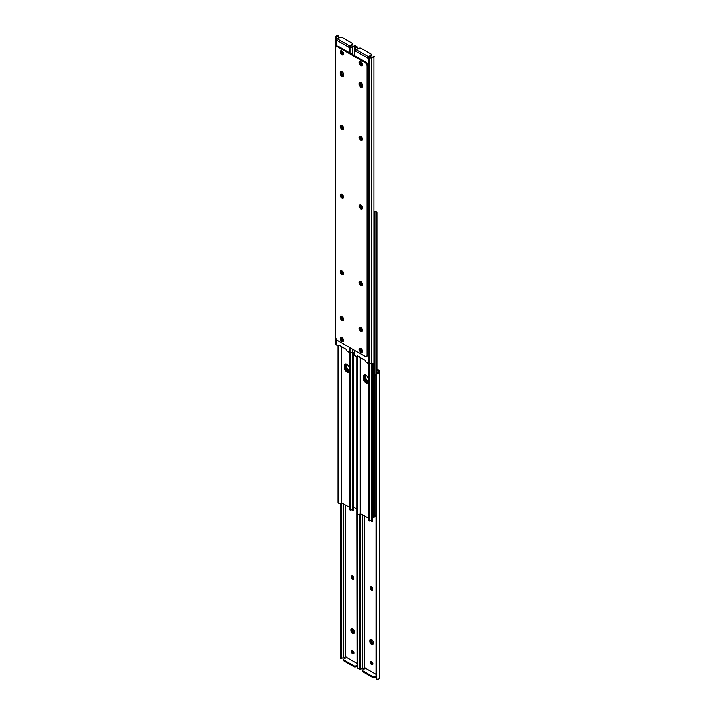 <?xml version="1.0" encoding="UTF-8"?>
<svg xmlns="http://www.w3.org/2000/svg" width="715" height="715" viewBox="0 0 715 715"><rect width="100%" height="100%" fill="white"/><g stroke="black" fill="none" stroke-linecap="round" stroke-linejoin="round"><path stroke-width="1.07" d="M354.032 652.947A1.662 0.956 -120 0 0 352.861 650.918L352.441 650.677A1.662 0.956 -120 0 0 351.61 650.596A1.662 0.956 -120 0 0 351.36 651.928A1.662 0.956 -120 0 0 352.441 653.385L352.861 653.626A1.662 0.956 -120 0 0 353.693 653.707A1.662 0.956 -120 0 0 354.032 652.947M351.476 577.184A1.662 0.956 -120 0 0 352.2 578.855A1.662 0.956 -120 0 0 353.478 579.302A1.662 0.956 -120 0 0 353.827 578.542L353.827 578.06A1.662 0.956 -120 0 0 353.103 576.388A1.662 0.956 -120 0 0 351.825 575.95A1.662 0.956 -120 0 0 351.476 576.71L352.263 576.254A1.662 0.956 60 0 1 352.307 575.888M354.318 631.622A2.36 1.359 -120 0 0 353.29 629.254A2.36 1.359 -120 0 0 351.476 628.619A2.36 1.359 -120 0 0 350.985 629.701L350.985 630.666A2.36 1.359 -120 0 0 352.012 633.034A2.36 1.359 -120 0 0 353.827 633.669A2.36 1.359 -120 0 0 354.318 632.587L354.318 631.622M351.905 509.67A1.662 0.956 -120 0 0 353.478 510.492A1.662 0.956 -120 0 0 353.827 509.732L353.827 509.25A1.662 0.956 -120 0 0 353.469 508.07M346.525 657.434A0.956 0.554 -120 0 0 345.72 656.701L345.72 504.969M357.089 663.386L346.659 657.362L344.103 658.837A1.475 0.849 0 0 0 343.674 659.436A1.475 0.849 0 0 0 344.103 660.043L344.103 660.946L354.005 666.666L354.005 665.754L344.103 660.043M357.089 513.719L357.16 667.274A2.208 1.805 180 0 0 357.822 668.159L359.296 668.382A2.86 1.653 0 0 0 359.529 668.293M341.118 657.889L340.706 658.283L340.787 657.362L341.743 657.362L341.815 658.283L342.619 657.889A1.752 1.01 180 0 1 343.343 657.737L343.566 503.726M357.16 667.274L356.919 513.164L357.84 514.38L357.16 513.781M344.103 657.55L345.274 656.871M340.715 658.292L342.619 657.889M341.815 657.782L341.815 502.708M341.743 657.362L341.743 502.663M340.787 657.362L340.787 503.244M340.706 657.782L340.706 503.306M353.979 653.313A1.662 0.956 60 0 1 353.639 653.179L353.228 652.938A1.662 0.956 60 0 1 352.102 650.543M353.773 578.909A1.662 0.956 60 0 1 352.263 576.737M352.549 628.682A2.36 1.359 -120 0 0 352.549 628.798L351.762 629.245A2.36 1.359 60 0 1 351.932 628.512A2.36 1.359 -120 0 0 351.762 629.245L351.762 630.21L351.762 629.245L350.985 629.701M354.157 633.329A2.36 1.359 60 0 1 351.762 630.21A2.36 1.359 -120 0 0 353.433 633.097A2.36 1.359 -120 0 0 354.157 633.329M353.773 510.099A1.662 0.956 60 0 1 352.897 509.491M357.089 666.085L356.097 666.666A1.475 0.849 180 0 1 354.005 666.666M344.103 660.946A1.475 0.849 180 0 1 343.674 660.338L343.674 659.436M354.005 665.754A1.475 0.849 0 0 0 356.097 665.754L357.089 665.182M352.549 628.798L352.549 629.754A2.36 1.359 -120 0 0 354.22 632.65A2.36 1.359 -120 0 0 354.318 632.703M353.389 509.116A2.36 1.359 -120 0 0 353.827 509.563M372.211 519.975A2.36 1.359 -120 0 0 372.649 520.422M371.416 661.634A2.36 1.359 -120 0 0 372.846 663.922M352.593 650.766A2.36 1.359 -120 0 0 354.032 653.054M372.256 643.965A2.36 1.359 -120 0 0 372.98 644.197A2.36 1.359 60 0 1 370.584 641.078A2.36 1.359 -120 0 0 372.256 643.965M371.371 639.55A2.36 1.359 -120 0 0 371.371 639.666L371.371 640.622A2.36 1.359 -120 0 0 373.033 643.518A2.36 1.359 -120 0 0 373.141 643.572M352.558 575.977A2.36 1.359 -120 0 0 353.827 578.372M371.38 586.845A2.36 1.359 -120 0 0 372.649 589.231M370.754 639.371A2.36 1.359 -120 0 0 370.584 640.113L370.584 641.078L370.584 640.113A2.36 1.359 60 0 1 370.754 639.371M372.855 663.815A1.662 0.956 -120 0 0 371.684 661.786L371.264 661.545A1.662 0.956 -120 0 0 370.433 661.464A1.662 0.956 -120 0 0 370.182 662.787A1.662 0.956 -120 0 0 371.264 664.253L371.684 664.494A1.662 0.956 -120 0 0 372.506 664.575A1.662 0.956 -120 0 0 372.855 663.815M370.298 588.052A1.662 0.956 -120 0 0 371.022 589.723A1.662 0.956 -120 0 0 372.3 590.17A1.662 0.956 -120 0 0 372.649 589.41L372.649 588.928A1.662 0.956 -120 0 0 371.925 587.256A1.662 0.956 -120 0 0 370.647 586.809A1.662 0.956 -120 0 0 370.298 587.569L371.085 587.122A1.662 0.956 60 0 1 371.13 586.756M373.141 642.49A2.36 1.359 -120 0 0 372.113 640.113A2.36 1.359 -120 0 0 370.29 639.487A2.36 1.359 -120 0 0 369.807 640.569L369.807 641.525A2.36 1.359 -120 0 0 370.835 643.902A2.36 1.359 -120 0 0 372.649 644.537A2.36 1.359 -120 0 0 373.141 643.455L373.141 642.49M370.728 520.538A1.662 0.956 -120 0 0 372.3 521.36A1.662 0.956 -120 0 0 372.649 520.6L372.649 520.118A1.662 0.956 -120 0 0 372.292 518.938M365.347 668.302A0.956 0.554 -120 0 0 364.543 667.569L364.543 515.837M375.902 674.245L365.472 668.23L362.925 669.705A1.475 0.849 0 0 0 362.487 670.304A1.475 0.849 0 0 0 362.925 670.902L362.925 671.805L372.828 677.525L372.828 676.622L362.925 670.902M376.903 369.905L378.396 370.772L378.396 372.015A1.752 1.01 180 0 1 378.119 372.56L378.119 373.427A2.86 1.653 0 0 0 379.504 372.015L379.504 371.031A2.208 1.278 0 0 0 378.861 370.129L376.903 369.003M375.983 678.142L375.983 375.009L375.983 678.142A2.208 1.805 180 0 0 376.644 679.027L378.119 679.25A2.86 1.653 0 0 0 379.504 677.838L379.504 372.015M359.94 668.757L359.529 669.142L359.6 668.221L360.566 668.221L360.637 669.142L361.441 668.757A1.752 1.01 180 0 1 362.165 668.597L362.389 514.586M378.119 373.427L376.644 374.124A2.208 1.805 180 0 0 375.983 375.009M375.902 375.429L375.983 374.374A2.208 1.805 0 0 1 376.644 373.489L378.119 372.56M362.916 668.418L364.096 667.739M359.538 669.16L361.441 668.757M360.637 668.641L360.637 513.576M360.566 668.221L360.566 513.531M359.6 668.221L359.6 514.112M359.529 668.641L359.529 514.174M372.801 664.181A1.662 0.956 60 0 1 372.461 664.038L372.041 663.806A1.662 0.956 60 0 1 370.924 661.402M372.595 589.777A1.662 0.956 60 0 1 371.085 587.605M372.595 520.967A1.662 0.956 60 0 1 371.711 520.359M375.902 676.953L374.91 677.525A1.475 0.849 180 0 1 372.828 677.525M362.925 671.805A1.475 0.849 180 0 1 362.487 671.206L362.487 670.304M372.828 676.622A1.475 0.849 0 0 0 374.91 676.622L375.902 676.05M349.394 370.576A3.504 2.02 60 0 1 346.784 366.214L346.784 364.284A3.504 2.02 60 0 1 346.793 364.141M346.132 363.908A3.504 2.02 -120 0 0 346.006 364.739L346.006 366.67A3.504 2.02 -120 0 0 349.269 371.264M342.789 195.025A1.35 0.778 0 0 0 342.708 195.275A1.35 0.778 0 0 0 343.111 195.83L343.361 195.973M346.015 363.89A3.682 2.127 -120 0 0 345.872 364.784L345.872 366.589A3.682 2.127 -120 0 0 348.482 371.103A3.682 2.127 -120 0 0 349.206 371.407M364.838 374.758A3.682 2.127 -120 0 0 364.695 375.652L364.695 377.457A3.682 2.127 -120 0 0 367.304 381.971A3.682 2.127 -120 0 0 368.028 382.275M372.747 515.694L373.534 515.238A2.949 1.707 60 0 1 372.917 516.587L372.292 516.954A2.949 1.707 -120 0 0 372.747 515.694L372.747 363.551M373.534 515.238L373.534 363.202M352.808 506.586L356.919 508.964M368.207 381.444A3.504 2.02 60 0 1 365.606 377.082L365.606 375.152A3.504 2.02 60 0 1 365.606 375.009M364.954 374.776A3.504 2.02 -120 0 0 364.829 375.607L364.829 377.529A3.504 2.02 -120 0 0 368.082 382.123M361.611 205.884A1.35 0.778 0 0 0 361.531 206.143A1.35 0.778 0 0 0 361.924 206.698L362.183 206.841M372.515 516.82L372.676 516.909A1.35 0.778 0 0 0 374.794 516.766L374.892 516.579A1.752 1.01 180 0 1 375.536 515.864L375.902 515.676M374.294 213.025A1.35 0.778 0 0 0 374.794 212.748L374.892 212.561A1.752 1.01 180 0 1 375.536 211.846L374.919 211.318A2.86 1.653 0 0 0 374.294 211.694M374.919 211.318L376.224 211.801M376.903 373.31L376.903 212.704L375.983 211.488M376.76 373.409L376.76 212.167L375.536 211.846M344.442 367.573A3.504 2.02 -120 0 0 345.971 371.094A3.504 2.02 -120 0 0 348.67 372.032A3.504 2.02 -120 0 0 349.394 370.433L349.394 368.502A3.504 2.02 -120 0 0 347.865 364.981A3.504 2.02 -120 0 0 345.166 364.042A3.504 2.02 -120 0 0 344.442 365.642L344.442 367.573L345.22 367.117L345.22 365.195A3.504 2.02 60 0 1 345.604 363.89M349.778 507.31L341.18 502.627A2.86 1.653 180 0 1 340.081 503.682L339.017 503.512L338.097 502.296L338.776 503.199L338.839 345.095L346.659 349.617L347.106 351.199L349.349 352.495A2.208 1.278 180 0 0 350.913 352.87L352.611 352.87A2.86 1.653 180 0 0 354.318 352.54M349.018 371.729A3.504 2.02 60 0 1 346.498 370.361A3.504 2.02 60 0 1 345.22 367.117M338.097 345.997L338.097 502.296M338.633 346.239L338.633 502.761M349.778 352.683L349.778 509.554L351.253 509.956A1.752 1.01 0 0 1 352.486 509.589L352.808 509.527A1.35 0.778 180 0 0 353.469 508.857L353.469 352.79M350.323 509.598L349.778 509.554M349.841 352.709L349.841 509.232M350.654 352.861L350.654 509.545M350.859 352.87L350.859 510.117M363.265 378.432A3.504 2.02 -120 0 0 364.793 381.962A3.504 2.02 -120 0 0 367.492 382.9A3.504 2.02 -120 0 0 368.216 381.292L368.216 379.37A3.504 2.02 -120 0 0 366.688 375.84A3.504 2.02 -120 0 0 363.989 374.901A3.504 2.02 -120 0 0 363.265 376.51L363.265 378.432L364.042 377.985L364.042 376.054A3.504 2.02 60 0 1 364.418 374.758M368.6 518.169L360.003 513.495A2.86 1.653 180 0 1 358.903 514.55L357.598 514.067L357.652 355.963L365.472 360.476L365.928 362.067L368.171 363.363A2.208 1.278 180 0 0 369.735 363.729L371.434 363.729A2.86 1.653 180 0 0 373.882 362.934L373.882 57.111A2.86 1.653 180 0 1 371.434 57.915L369.798 58.085L371.657 57.263A1.752 1.01 0 0 0 372.381 57.111L373.882 57.111L374.294 56.717L373.176 56.708M367.832 382.596A3.504 2.02 60 0 1 365.32 381.22A3.504 2.02 60 0 1 364.042 377.985M356.919 356.865L356.919 513.164M357.455 357.098L357.455 513.629M368.6 363.551L368.6 520.422L370.075 520.824A1.752 1.01 0 0 1 371.308 520.449L371.63 520.395A1.35 0.778 180 0 0 372.292 519.725L372.292 363.658M369.146 520.466L368.6 520.422M368.663 363.578L368.663 520.1M369.467 363.721L369.467 520.413M369.682 363.729L369.682 520.976M341.752 337.525A1.662 0.956 -120 0 0 341.707 337.552A1.662 0.956 -120 0 0 341.457 338.883A1.662 0.956 -120 0 0 342.539 340.34L342.959 340.581A1.662 0.956 -120 0 0 343.62 340.724M341.752 50.854A1.662 0.956 -120 0 0 341.707 50.872A1.662 0.956 -120 0 0 341.457 52.204A1.662 0.956 -120 0 0 342.539 53.67L342.959 53.911A1.662 0.956 -120 0 0 343.62 54.054M343.629 319.632A2.36 1.359 60 0 1 341.859 316.682A2.36 1.359 60 0 1 341.859 316.566M341.243 316.396A2.36 1.359 -120 0 0 341.082 317.138A2.36 1.359 -120 0 0 343.468 320.249A2.36 1.359 -120 0 1 342.744 320.025A2.36 1.359 -120 0 1 341.243 316.396M343.584 340.045L343.316 339.893A1.662 0.956 60 0 1 342.154 337.757M343.584 53.366L343.316 53.214A1.662 0.956 60 0 1 342.154 51.078M343.62 128.155A1.662 0.956 60 0 1 342.351 126.072L342.351 125.769M343.629 75.45A2.36 1.359 60 0 1 341.859 72.51L341.859 71.545A2.36 1.359 60 0 1 341.859 71.428M343.62 196.965A1.662 0.956 60 0 1 342.351 194.882L342.351 194.578M343.62 273.416A1.662 0.956 60 0 1 342.351 271.334L342.351 271.03M336.908 39.665A0.956 0.554 60 0 1 336.604 39.432L336.613 37.037L335.496 37.681L335.496 37.162A2.86 1.653 180 0 1 336.881 35.75L338.356 35.973A2.208 1.805 0 0 1 339.017 36.858L339.098 38.047M350.904 47.262L350.457 47.431A0.956 0.554 60 0 1 349.528 46.171L348.983 47.369A0.956 0.554 -120 0 0 349.349 47.753L352.611 47.047L352.611 54.572M339.67 345.577L338.383 346.167L336.139 344.871A2.208 1.278 180 0 1 335.496 343.969L335.496 38.36L336.139 40.129A0.956 0.554 -120 0 0 336.506 40.156L336.953 39.584A1.108 0.635 -60 0 1 337.534 38.95L349.528 45.867L352.075 44.393A1.475 0.849 0 0 0 352.513 43.794A1.475 0.849 0 0 0 352.075 43.195L342.172 37.475A1.475 0.849 0 0 0 340.09 37.475L337.534 38.95M352.611 46.421L352.835 46.404A1.752 1.01 0 0 0 353.559 46.243L355.06 46.243A2.86 1.653 180 0 1 352.611 47.047M339.098 37.913L339.017 37.493A2.208 1.805 180 0 0 338.356 36.608L336.881 36.617A1.752 1.01 0 0 0 336.613 37.037M352.084 46.582L352.835 46.404M355.471 45.858L355.471 46.707M335.693 39.531L336.604 39.432M339.017 37.493L339.017 38.092M335.496 37.681L335.496 38.36L336.604 37.645M341.779 125.393A1.662 0.956 -120 0 0 341.573 126.046L341.573 126.528A1.662 0.956 -120 0 0 342.297 128.191A1.662 0.956 -120 0 0 343.575 128.637A1.662 0.956 -120 0 0 343.62 128.611M340.295 73.413A2.36 1.359 -120 0 0 341.323 75.79A2.36 1.359 -120 0 0 343.146 76.416A2.36 1.359 -120 0 0 343.629 75.334L343.629 74.378A2.36 1.359 -120 0 0 341.967 71.482A2.36 1.359 -120 0 0 340.787 71.366A2.36 1.359 -120 0 0 340.295 72.447L340.295 73.413L341.082 72.957L341.082 72.001A2.36 1.359 -120 0 1 341.243 71.259A2.36 1.359 -120 0 0 341.082 72.001L341.082 72.957A2.36 1.359 -120 0 0 343.468 76.076A2.36 1.359 -120 0 1 341.082 72.957L341.859 72.51M341.779 194.203A1.662 0.956 -120 0 0 341.573 194.855L341.573 195.338A1.662 0.956 -120 0 0 342.297 197A1.662 0.956 -120 0 0 343.575 197.447A1.662 0.956 -120 0 0 343.62 197.42M341.779 270.654A1.662 0.956 -120 0 0 341.573 271.307L341.573 271.789A1.662 0.956 -120 0 0 342.297 273.461A1.662 0.956 -120 0 0 343.575 273.899A1.662 0.956 -120 0 0 343.62 273.872M348.983 47.369L336.506 40.156L336.953 39.584M349.528 45.867A1.108 0.635 120 0 0 348.938 46.511M352.513 43.794L352.513 44.696A1.475 0.849 180 0 1 352.075 45.295L349.653 46.698M360.78 82.35A2.36 1.359 -120 0 0 359.609 82.234A2.36 1.359 -120 0 0 359.118 83.315L359.118 84.281A2.36 1.359 -120 0 0 360.146 86.649A2.36 1.359 -120 0 0 361.96 87.284A2.36 1.359 -120 0 0 362.451 86.202L362.451 85.246A2.36 1.359 -120 0 0 360.78 82.35M362.451 86.318A2.36 1.359 60 0 1 360.682 83.378L359.895 83.825L359.895 82.86A2.36 1.359 -120 0 1 360.065 82.127A2.36 1.359 -120 0 0 359.895 82.86L359.895 83.825A2.36 1.359 -120 0 0 362.291 86.944A2.36 1.359 -120 0 1 359.895 83.825L359.118 84.281M360.78 209.012A2.36 1.359 -120 0 0 361.96 209.129A2.36 1.359 -120 0 0 362.326 207.243A2.36 1.359 -120 0 0 360.78 205.16A2.36 1.359 -120 0 0 359.609 205.044A2.36 1.359 -120 0 0 359.243 206.939A2.36 1.359 -120 0 0 360.78 209.012M360.065 204.937A2.36 1.359 -120 0 0 361.567 208.566A2.36 1.359 -120 0 0 362.291 208.789M341.967 198.144A2.36 1.359 -120 0 0 343.146 198.27A2.36 1.359 -120 0 0 343.504 196.375A2.36 1.359 -120 0 0 341.967 194.292A2.36 1.359 -120 0 0 340.787 194.176A2.36 1.359 -120 0 0 340.42 196.071A2.36 1.359 -120 0 0 341.967 198.144M341.243 194.069A2.36 1.359 -120 0 0 342.744 197.697A2.36 1.359 -120 0 0 343.468 197.921M341.967 54.814A2.36 1.359 -120 0 0 343.146 54.93A2.36 1.359 -120 0 0 343.504 53.035A2.36 1.359 -120 0 0 341.967 50.962A2.36 1.359 -120 0 0 340.787 50.837A2.36 1.359 -120 0 0 340.42 52.731A2.36 1.359 -120 0 0 341.967 54.814M341.243 50.729A2.36 1.359 -120 0 0 342.744 54.358A2.36 1.359 -120 0 0 343.468 54.581M360.78 65.673A2.36 1.359 -120 0 0 361.96 65.789A2.36 1.359 -120 0 0 362.326 63.903A2.36 1.359 -120 0 0 360.78 61.821A2.36 1.359 -120 0 0 359.609 61.705A2.36 1.359 -120 0 0 359.243 63.599A2.36 1.359 -120 0 0 360.78 65.673M360.065 61.597A2.36 1.359 -120 0 0 361.567 65.226A2.36 1.359 -120 0 0 362.291 65.449M360.78 331.34A2.36 1.359 -120 0 0 361.96 331.456A2.36 1.359 -120 0 0 362.326 329.57A2.36 1.359 -120 0 0 360.78 327.488A2.36 1.359 -120 0 0 359.609 327.372A2.36 1.359 -120 0 0 359.243 329.266A2.36 1.359 -120 0 0 360.78 331.34M361.567 330.893A2.36 1.359 -120 0 0 362.291 331.117A2.36 1.359 -120 0 1 359.895 327.997A2.36 1.359 -120 0 1 360.065 327.264A2.36 1.359 -120 0 0 361.567 330.893M360.78 140.203A2.36 1.359 -120 0 0 361.96 140.319A2.36 1.359 -120 0 0 362.326 138.433A2.36 1.359 -120 0 0 360.78 136.351A2.36 1.359 -120 0 0 359.609 136.234A2.36 1.359 -120 0 0 359.243 138.129A2.36 1.359 -120 0 0 360.78 140.203M360.065 136.127A2.36 1.359 -120 0 0 361.567 139.756A2.36 1.359 -120 0 0 362.291 139.979M341.967 129.335A2.36 1.359 -120 0 0 343.146 129.46A2.36 1.359 -120 0 0 343.504 127.565A2.36 1.359 -120 0 0 341.967 125.483A2.36 1.359 -120 0 0 340.787 125.366A2.36 1.359 -120 0 0 340.42 127.261A2.36 1.359 -120 0 0 341.967 129.335M341.243 125.259A2.36 1.359 -120 0 0 342.744 128.888A2.36 1.359 -120 0 0 343.468 129.111M341.967 274.605A2.36 1.359 -120 0 0 343.146 274.721A2.36 1.359 -120 0 0 343.504 272.826A2.36 1.359 -120 0 0 341.967 270.753A2.36 1.359 -120 0 0 340.787 270.636A2.36 1.359 -120 0 0 340.42 272.522A2.36 1.359 -120 0 0 341.967 274.605M341.243 270.52A2.36 1.359 -120 0 0 342.744 274.149A2.36 1.359 -120 0 0 343.468 274.381M360.78 285.473A2.36 1.359 -120 0 0 361.96 285.589A2.36 1.359 -120 0 0 362.326 283.694A2.36 1.359 -120 0 0 360.78 281.621A2.36 1.359 -120 0 0 359.609 281.495A2.36 1.359 -120 0 0 359.243 283.39A2.36 1.359 -120 0 0 360.78 285.473M360.065 281.388A2.36 1.359 -120 0 0 361.567 285.017A2.36 1.359 -120 0 0 362.291 285.249M360.78 352.352A2.36 1.359 -120 0 0 361.96 352.468A2.36 1.359 -120 0 0 362.326 350.582A2.36 1.359 -120 0 0 360.78 348.5A2.36 1.359 -120 0 0 359.609 348.384A2.36 1.359 -120 0 0 359.243 350.27A2.36 1.359 -120 0 0 360.78 352.352M360.065 348.276A2.36 1.359 -120 0 0 361.567 351.905A2.36 1.359 -120 0 0 362.291 352.129M341.967 341.484A2.36 1.359 -120 0 0 343.146 341.6A2.36 1.359 -120 0 0 343.504 339.714A2.36 1.359 -120 0 0 341.967 337.632A2.36 1.359 -120 0 0 340.787 337.516A2.36 1.359 -120 0 0 340.42 339.411A2.36 1.359 -120 0 0 341.967 341.484M341.243 337.409A2.36 1.359 -120 0 0 342.744 341.037A2.36 1.359 -120 0 0 343.468 341.261M341.967 320.481A2.36 1.359 -120 0 0 343.146 320.597A2.36 1.359 -120 0 0 343.504 318.702A2.36 1.359 -120 0 0 341.967 316.62A2.36 1.359 -120 0 0 340.787 316.504A2.36 1.359 -120 0 0 340.42 318.398A2.36 1.359 -120 0 0 341.967 320.481M337.82 340.715L364.927 356.374A2.949 1.707 -120 0 0 366.402 356.517A2.949 1.707 -120 0 0 367.018 355.167L367.018 66.2A2.949 1.707 -120 0 0 364.927 62.589L337.82 46.94A2.949 1.707 -120 0 0 336.345 46.797A2.949 1.707 -120 0 0 335.737 48.146L335.737 337.105A2.949 1.707 -120 0 0 337.82 340.715M364.927 62.589L365.714 62.142L338.597 46.484L337.82 46.94M367.018 355.167L367.796 354.712L367.796 65.753L367.018 66.2M336.345 46.797L337.123 46.341A2.949 1.707 60 0 1 338.597 46.484M365.714 62.142A2.949 1.707 60 0 1 367.796 65.753M367.796 354.712A2.949 1.707 60 0 1 367.188 356.07L366.402 356.517M360.575 348.393A1.662 0.956 -120 0 0 360.53 348.419A1.662 0.956 -120 0 0 360.271 349.751A1.662 0.956 -120 0 0 361.361 351.208L361.772 351.449A1.662 0.956 -120 0 0 362.442 351.592M360.575 61.713A1.662 0.956 -120 0 0 360.53 61.74A1.662 0.956 -120 0 0 360.271 63.072A1.662 0.956 -120 0 0 361.361 64.529L361.772 64.77A1.662 0.956 -120 0 0 362.442 64.922M362.451 330.491A2.36 1.359 60 0 1 360.682 327.55A2.36 1.359 60 0 1 360.682 327.434M362.407 350.913L362.139 350.761A1.662 0.956 60 0 1 360.968 348.616M362.407 64.234L362.139 64.082A1.662 0.956 60 0 1 360.968 61.946M362.442 139.023A1.662 0.956 60 0 1 361.173 136.94L361.173 136.628M360.682 83.378L360.682 82.413A2.36 1.359 60 0 1 360.682 82.297M362.442 207.833A1.662 0.956 60 0 1 361.173 205.75L361.173 205.437M362.442 284.284A1.662 0.956 60 0 1 361.173 282.202L361.173 281.898M355.73 50.533A0.956 0.554 60 0 1 355.418 50.3L355.435 47.905L354.318 48.549L354.318 48.03A2.86 1.653 180 0 1 355.704 46.618L357.178 46.841A2.208 1.805 0 0 1 357.84 47.726L357.911 48.915M369.735 363.729L369.735 58.121L369.28 58.299A0.956 0.554 60 0 1 368.341 57.039L367.805 58.228A0.956 0.554 -120 0 0 368.171 58.621L370.897 57.45M358.483 356.445L357.205 357.026L354.962 355.73A2.208 1.278 180 0 1 354.318 354.828L354.318 350.243M357.911 48.781L357.84 48.361A2.208 1.805 180 0 0 357.178 47.476L355.704 47.485A1.752 1.01 0 0 0 355.435 47.905M354.318 48.549L354.515 50.39L355.418 50.3M357.84 48.361L357.84 48.951M355.418 48.513L354.318 49.147L354.318 55.564M354.515 50.39L354.962 50.997A0.956 0.554 -120 0 0 355.328 51.024L355.766 50.452A1.108 0.635 -60 0 1 356.356 49.818L368.341 56.735L370.897 55.261A1.475 0.849 0 0 0 371.326 54.662A1.475 0.849 0 0 0 370.897 54.054L360.995 48.334A1.475 0.849 0 0 0 358.903 48.334L356.356 49.818M360.601 136.261A1.662 0.956 -120 0 0 360.396 136.905L360.396 137.387A1.662 0.956 -120 0 0 361.12 139.059A1.662 0.956 -120 0 0 362.398 139.505A1.662 0.956 -120 0 0 362.442 139.479M360.601 205.071A1.662 0.956 -120 0 0 360.396 205.714L360.396 206.197A1.662 0.956 -120 0 0 361.12 207.868A1.662 0.956 -120 0 0 362.398 208.315A1.662 0.956 -120 0 0 362.442 208.288M360.601 281.522A1.662 0.956 -120 0 0 360.396 282.175L360.396 282.657A1.662 0.956 -120 0 0 361.12 284.329A1.662 0.956 -120 0 0 362.398 284.767A1.662 0.956 -120 0 0 362.442 284.74M367.805 58.228L355.328 51.024L355.766 50.452M368.341 56.735A1.108 0.635 120 0 0 367.76 57.37M371.326 54.662L371.326 55.564A1.475 0.849 180 0 1 370.897 56.163L368.475 57.566M357.822 668.159L357.822 514.362M352.549 629.754L350.985 630.666M352.263 576.254L351.476 576.71M353.228 652.938L352.441 653.385M353.639 653.179L352.861 653.626M356.097 665.754L356.097 666.666M371.371 639.666L369.807 640.569M371.371 640.622L369.807 641.525M376.644 679.027L376.644 374.124M371.085 587.122L370.298 587.569M372.041 663.806L371.264 664.253M372.461 664.038L371.684 664.494M374.91 676.622L374.91 677.525M343.111 196.58L343.111 195.83M346.784 364.284L346.006 364.739M346.784 366.214L346.006 366.67M364.695 375.652L363.265 376.51M364.695 377.457L364.042 377.833M345.872 364.784L345.22 365.159M345.872 366.589L345.22 366.965M361.924 207.448L361.924 206.698M374.892 516.579L374.892 212.561M374.794 516.766L374.794 212.748M365.606 375.152L364.829 375.607M365.606 377.082L364.829 377.529M341.556 346.668L341.556 502.556M341.18 346.453L341.18 502.627M352.486 352.87L352.486 509.589M352.808 352.861L352.808 509.527M344.442 365.642L345.22 365.195M360.378 357.536L360.378 513.424M360.003 357.321L360.003 513.495M371.308 363.729L371.308 520.449M371.63 363.729L371.63 520.395M342.959 340.581L343.611 340.206M342.959 53.911L343.611 53.527M336.881 36.617L336.881 35.75M349.349 47.753L349.349 52.696M349.349 347.374L349.349 352.495M350.913 47.262L350.913 53.598M350.913 348.276L350.913 352.87M352.611 349.26L352.611 352.87M338.356 36.608L338.356 38.476M336.139 40.129L336.139 46.949M336.139 338.776L336.139 344.871M338.901 345.792L339.464 345.461M341.573 271.307L342.226 270.931M341.573 271.789L342.351 271.334M341.573 194.855L342.226 194.471M341.573 195.338L342.351 194.882M340.295 72.447L341.859 71.545M341.573 126.046L342.226 125.661M341.573 126.528L342.351 126.072M342.539 53.67L343.316 53.214M342.539 340.34L343.316 339.893M352.075 45.295L352.075 44.393M360.682 82.413L359.118 83.315M361.772 351.449L362.433 351.074M361.772 64.77L362.433 64.395M355.704 47.485L355.704 46.618M368.171 58.621L368.171 363.363M371.434 57.915L371.434 363.729M357.178 47.476L357.178 49.335M354.962 50.997L354.962 55.931M354.962 350.618L354.962 355.73M357.723 356.651L358.286 356.329M360.396 282.175L361.048 281.79M360.396 282.657L361.173 282.202M360.396 205.714L361.048 205.339M360.396 206.197L361.173 205.75M360.396 136.905L361.048 136.529M360.396 137.387L361.173 136.94M361.361 64.529L362.139 64.082M361.361 351.208L362.139 350.761M370.897 56.163L370.897 55.261M342.708 196.062L342.708 195.275M361.531 206.93L361.531 206.143M350.868 510.179L349.885 509.804M369.691 521.047L368.708 520.672M355.462 45.84L354.354 45.84"/></g></svg>
